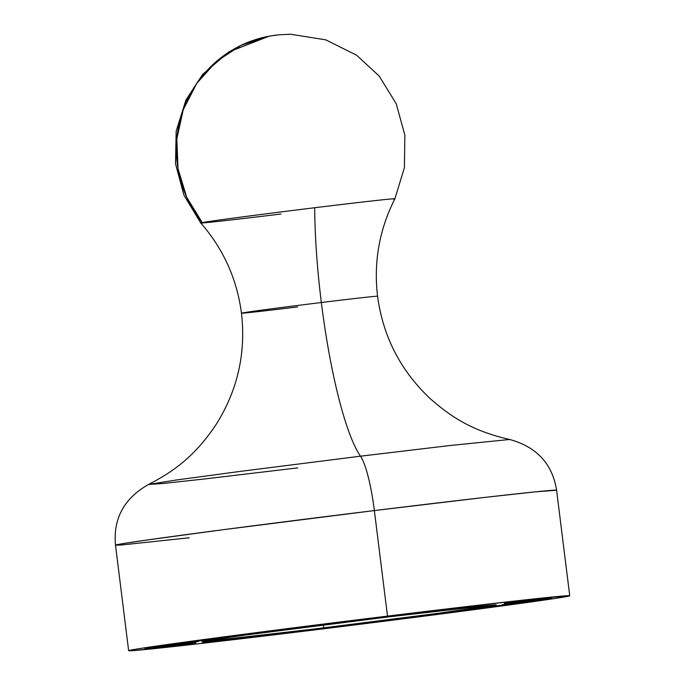 <?xml version="1.0" encoding="UTF-8"?>
<svg xmlns="http://www.w3.org/2000/svg" width="685" height="685" viewBox="0 0 685 685"><rect width="100%" height="100%" fill="white"/><g stroke="black" fill="none" stroke-linecap="round" stroke-linejoin="round"><path stroke-width="1.03" d="M374.224 618.572A145.203 1.558 -7.1 0 1 491.094 605.84A145.203 1.558 -7.1 0 1 324.159 627.897A2.963 0.522 83 0 1 323.277 625.054A2.963 0.522 -97 0 0 324.159 627.897L431.824 614.231L493.251 605.257L467.23 607.638L401.427 615.267L245.11 635.115L207.29 640.638L205.132 641.211L208.514 641.1L324.159 627.897A145.203 1.558 -7.1 0 1 207.29 640.638A145.203 1.558 -7.1 0 1 374.224 618.572M280.961 214.011C229.646 220.322 191.894 224.44 202.221 222.599L186.671 197.211L178.014 168.664L176.841 138.858L183.22 109.78L196.732 83.382L216.477 61.402L241.137 45.321L269.068 36.202A115.568 113.778 79.5 0 0 202.221 222.599L200.748 222.976C223.404 248.946 236.976 279.018 241.471 313.191C246.052 353.409 237.524 390.638 215.869 424.88C199.078 449.651 180.891 468.052 148.508 484.466L176.139 480.039L238.14 471.665L360.507 456.193A59.27 10.378 83 0 1 374.361 510.573L486.187 497.25L535.79 491.813L556.597 490.237A222.257 2.38 172.9 0 0 374.361 510.573A59.27 10.378 -97 0 0 360.507 456.193L450.49 445.464L509.7 439.479L450.49 445.464L360.507 456.193A167.474 29.318 83 0 1 321.342 302.513A68.577 0.736 -7.1 0 1 377.521 296.271A68.577 0.736 172.9 0 0 321.342 302.513A167.474 29.318 -97 0 0 360.507 456.193L238.14 471.665L176.139 480.039L148.508 484.466L163.843 483.413L204.49 478.978L297.718 467.881M241.514 313.156A68.577 0.736 -7.1 0 1 321.342 302.513A68.577 0.736 172.9 0 0 241.514 313.156A68.577 0.736 172.9 0 0 297.692 306.914M323.645 627.991A148.165 1.584 -7.1 0 1 202.161 641.554A148.165 1.584 -7.1 0 1 374.738 618.478L492.738 605.009L496.188 604.898L493.988 605.48L455.388 611.114L295.886 631.365L228.739 639.156L202.195 641.58L242.987 635.355L374.738 618.478A148.165 1.584 -7.1 0 1 496.223 604.923A148.165 1.584 -7.1 0 1 323.645 627.991L323.645 627.957M387.505 616.106A222.257 2.38 -7.1 0 1 569.74 595.77A222.257 2.38 -7.1 0 1 310.87 630.371L508.493 605.052L554.739 598.51L569.689 595.727L529.865 599.358L429.144 611.046L222.702 637.024L143.644 647.967L131.999 649.868L128.694 650.75L133.866 650.57L196.663 643.968L310.87 630.371A222.257 2.38 -7.1 0 1 128.643 650.707A222.257 2.38 -7.1 0 1 387.505 616.106L374.361 510.573L387.505 616.106M391.306 198.95A97.827 1.045 -7.1 0 0 314.698 207.735A167.474 29.318 -97 0 0 321.342 302.513A167.474 29.318 83 0 1 314.698 207.735A97.827 1.045 -7.1 0 0 202.221 222.599A97.827 1.045 -7.1 0 1 314.698 207.735A97.827 1.045 -7.1 0 1 394.902 198.787A97.827 1.045 -7.1 0 1 393.43 199.155M217.967 638.608C224.594 637.658 222.625 637.786 212.042 639.011L180.917 642.958C174.427 643.891 176.482 643.754 187.091 642.521L221.906 637.983M189.137 643.01L181.936 643.909L189.137 643.001M192.553 643.164L148.071 648.661L192.553 643.164M201.981 642.924L230.4 639.216L201.981 642.924M314.843 629.232L280.722 633.839L276.32 633.882L314.843 629.232L276.32 633.882L280.722 633.839L314.843 629.232M382.264 621.004L423.416 615.883L382.067 620.875M459.267 610.814L491.787 607.064L459.267 610.814M502.182 604.744L531.74 601.464L484.141 607.398L531.277 601.533L502.182 604.744M504.374 603.425L549.704 597.928L504.374 603.425M539.574 599.666L509.794 603.279L551.69 598.151L514.366 602.937L546.313 599.212L503.21 604.572L546.313 599.212L514.366 602.937L551.69 598.151L509.794 603.279L539.574 599.666M482.548 607.621L514.683 603.93L482.548 607.621M465.963 610.361L423.998 615.472L465.963 610.361M357.698 624.249L319.03 628.719L357.698 624.249M259.384 636.151L217.633 641.254L250.864 636.896C259.855 635.851 261.473 635.749 255.745 636.571L259.384 636.151M195.901 642.881L156.814 647.924L195.901 642.881M177.415 644.619L144.86 648.823L177.415 644.619M197.408 641.631L153.628 646.991L198.53 641.408M222.205 637.504L272.493 631.245L222.205 637.504M189.231 537.776L121.339 544.995L115.5 545.174L123.497 543.539L146.684 540.063L222.522 529.788L374.361 510.573A222.257 2.38 172.9 0 0 115.5 545.174C113.094 518.588 124.096 498.355 148.508 484.466M569.74 595.77L556.597 490.237C552.401 463.873 536.775 446.954 509.7 439.479C474.277 431.507 452.134 418.133 429.778 398.233C400.391 370.354 382.983 336.352 377.563 296.237C373.539 262.012 379.319 229.526 394.902 198.787L404.407 167.662L404.861 135.125L396.213 103.743L379.165 76.026L356.585 55.202L325.82 39.867L290.748 34.25L278.941 34.798L269.068 36.202L275.935 35.14M540.696 599.067L524.316 601.002L540.696 599.067M523.366 602.475L506.258 604.495L523.366 602.475M418.244 616.466L418.937 616.286M377.726 621.552L378.882 621.483M423.416 615.875L422.465 615.926M323.525 628.188L323.577 628.616L323.525 628.188M280.662 633.36L280.722 633.839L280.662 633.36M284.241 633.308L296.271 631.63L284.241 633.308M259.195 635.877L255.745 636.571M157.756 646.357L158.577 646.34M194.446 641.776L193.624 642.085M154.545 646.828L153.449 647.051M180.917 642.958L177.098 643.566M184.47 642.539L217.659 638.369M181.414 642.89L214.473 639.019M494.459 604.898L485.939 606.704L453.136 611.38L324.151 627.897L241.171 637.726L212.264 640.783L203.865 641.091M200.748 222.976L183.905 195.131L175.488 163.689L176.173 131.152L185.892 100.096L202.674 74.374L228.747 51.957L269.068 36.202M128.643 650.707L115.5 545.174"/></g></svg>
